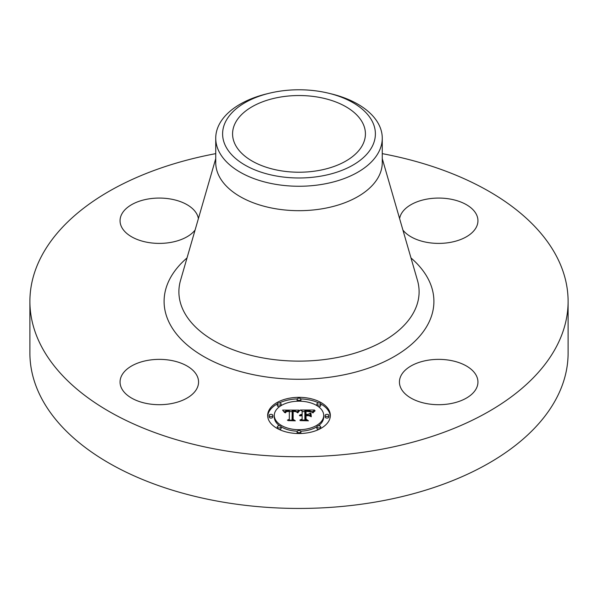 <?xml version="1.0" encoding="UTF-8"?>
<svg xmlns="http://www.w3.org/2000/svg" width="598" height="598" viewBox="0 0 598 598"><rect width="100%" height="100%" fill="white"/><g stroke="black" fill="none" stroke-linecap="round" stroke-linejoin="round"><path stroke-width="0.9" d="M196.981 375.649A39.259 22.664 180 0 1 198.566 382.032A39.259 22.664 180 0 1 164.891 404.465A39.259 22.664 180 0 1 121.641 388.416A39.259 22.664 180 0 1 120.056 382.032A39.259 22.664 180 0 1 153.731 359.6A39.259 22.664 180 0 1 196.981 375.649M382.264 153.641A269.1 155.36 180 0 1 568.1 301.385L568.1 353.082A269.1 155.36 180 0 1 374.759 502.163A269.1 155.36 180 0 1 29.9 353.082L29.9 301.385A269.1 155.36 180 0 1 215.736 153.641M568.1 301.385A269.1 155.36 180 0 1 374.759 450.466A269.1 155.36 180 0 1 29.9 301.385M328.668 93.236L331.337 93.886A83.264 48.072 180 0 1 382.264 138.183L382.264 162.611A83.264 48.072 180 0 1 322.442 208.739A83.264 48.072 180 0 1 215.736 162.611L215.736 138.183A83.264 48.072 180 0 1 219.107 124.653A83.264 48.072 180 0 1 266.663 93.886L269.332 93.236A76.395 44.103 180 0 1 328.668 93.236A76.395 44.103 180 0 1 372.3 146.293A76.395 44.103 180 0 1 277.494 176.201A76.395 44.103 180 0 1 225.7 121.461A76.395 44.103 180 0 1 269.332 93.236M382.264 138.183A83.264 48.072 180 0 1 378.893 151.72A83.264 48.072 180 0 1 322.442 184.311A83.264 48.072 180 0 1 215.736 138.183M317.702 170.677A66.423 38.347 180 0 1 232.577 133.877A66.423 38.347 180 0 1 280.298 97.085A66.423 38.347 180 0 1 365.423 133.877A66.423 38.347 180 0 1 317.702 170.677M427.637 360.288A39.259 22.664 180 0 1 477.944 382.032A39.259 22.664 180 0 1 449.741 403.785A39.259 22.664 180 0 1 399.434 382.032A39.259 22.664 180 0 1 427.637 360.288M399.606 218.614A39.259 22.664 180 0 1 434.933 198.177A39.259 22.664 180 0 1 476.359 214.353A39.259 22.664 180 0 1 477.944 220.737A39.259 22.664 180 0 1 446.96 242.893A39.259 22.664 180 0 1 402.917 230.073M195.083 230.073A39.259 22.664 180 0 1 170.363 242.482A39.259 22.664 180 0 1 120.056 220.737A39.259 22.664 180 0 1 148.259 198.984A39.259 22.664 180 0 1 198.394 218.614M330.343 415.438A31.343 18.097 180 0 1 299 433.535A31.343 18.097 180 0 1 267.657 415.438A31.343 18.097 180 0 1 299 397.341A31.343 18.097 180 0 1 330.343 415.438M323.697 415.438A24.697 14.255 180 0 1 299 429.693A24.697 14.255 180 0 1 274.303 415.438A24.697 14.255 180 0 1 299 401.183A24.697 14.255 180 0 1 323.697 415.438L323.697 416.993A24.697 14.255 0 0 1 318.405 425.806M298.91 410.138L297.027 412.418L295.367 410.931L292.213 410.736L292.048 419.31L293.67 420.17L287.406 420.17L289.327 419.243L289.327 411.379L286.472 411.626L285.283 412.814L286.255 411.461L289.327 410.781L285.612 411.073L284.588 412.553L282.6 410.101L298.91 410.138M299.68 410.669L297.527 412.762L299.68 410.669M296.003 411.686L293.162 411.379L293.147 419.333L295.322 420.82L288.012 420.603L294.575 420.603L292.736 419.4L292.736 411.155L296.01 411.559M314.488 410.026L312.238 412.396L310.048 410.893L304.86 410.684L304.86 414.384L305.69 414.384L305.69 411.118L309.39 411.162L311.394 411.925L306.034 411.327L306.034 414.384L308.105 414.384L310.295 413.046L310.295 416.358L307.992 415.049L304.86 415.049L304.86 419.034L306.61 420.058L299.89 420.058L302.117 419.034L302.117 415.632L300.009 415.924L302.117 415.049L299.404 415.505L302.117 414.384L302.117 411.043L300.271 410.026L314.488 410.026M315.153 410.766L312.776 412.814L315.153 410.766M311.296 416.739L310.938 413.203L310.938 416.619M306.034 415.715L306.034 419.093L308.448 420.82L300.174 420.603L307.678 420.603L305.69 419.191L305.69 415.498L308.845 415.715L306.034 415.715M300.899 399.262A1.899 1.099 180 0 1 299 400.361A1.899 1.099 180 0 1 297.101 399.262A1.899 1.099 180 0 1 299 398.163A1.899 1.099 180 0 1 300.899 399.262L300.899 400.817A1.899 1.099 0 0 1 300.764 401.221M328.915 415.438A1.899 1.099 180 0 1 327.016 416.537A1.899 1.099 180 0 1 325.118 415.438A1.899 1.099 180 0 1 327.016 414.339A1.899 1.099 180 0 1 328.915 415.438L328.915 416.993A1.899 1.099 0 0 1 327.016 418.084A1.899 1.099 0 0 1 325.118 416.993L325.118 415.438M320.715 404.001A1.899 1.099 180 0 1 318.809 405.1A1.899 1.099 180 0 1 316.91 404.001A1.899 1.099 180 0 1 318.809 402.903A1.899 1.099 180 0 1 320.715 404.001L320.715 405.549A1.899 1.099 0 0 1 318.405 406.625M300.899 431.614A1.899 1.099 180 0 1 299 432.713A1.899 1.099 180 0 1 297.101 431.614A1.899 1.099 180 0 1 299 430.515A1.899 1.099 180 0 1 300.899 431.614L300.899 433.169A1.899 1.099 0 0 1 300.809 433.505M320.715 426.875A1.899 1.099 180 0 1 318.809 427.974A1.899 1.099 180 0 1 316.91 426.875A1.899 1.099 180 0 1 318.809 425.783A1.899 1.099 180 0 1 320.715 426.875L320.715 428.43A1.899 1.099 0 0 1 320.707 428.489M269.085 415.438A1.899 1.099 180 0 1 270.984 414.339A1.899 1.099 180 0 1 272.882 415.438A1.899 1.099 180 0 1 270.984 416.537A1.899 1.099 180 0 1 269.085 415.438L269.085 416.993A1.899 1.099 0 0 0 270.984 418.084A1.899 1.099 0 0 0 272.882 416.993L272.882 415.438M277.285 404.001A1.899 1.099 180 0 1 279.191 402.903A1.899 1.099 180 0 1 281.09 404.001A1.899 1.099 180 0 1 279.191 405.1A1.899 1.099 180 0 1 277.285 404.001L277.285 405.549A1.899 1.099 0 0 0 279.595 406.625M277.285 426.875A1.899 1.099 180 0 1 279.191 425.783A1.899 1.099 180 0 1 281.09 426.875A1.899 1.099 180 0 1 279.191 427.974A1.899 1.099 180 0 1 277.285 426.875L277.285 428.43A1.899 1.099 0 0 0 277.293 428.489M308.8 415.505L310.295 414.601L310.295 416.358M302.117 411.574L304.86 411.574M311.423 411.574L312.829 411.574M302.117 414.384L302.117 415.049M301.713 414.414L301.713 415.034M301.34 414.459L301.34 415.049M300.996 414.526L300.996 415.079M300.682 414.608L300.682 415.139M300.39 414.713L300.39 415.221M300.136 414.833L300.136 415.311M299.912 414.975L299.912 415.408M299.71 415.132L299.71 415.505M302.117 419.034L302.117 420.058M304.86 419.034L304.86 420.058M308.105 414.384L308.105 415.109M306.034 414.384L306.034 415.049M305.69 414.384L305.69 415.049M304.86 414.384L304.86 415.049M283.856 411.648L284.887 411.648M289.327 411.626L292.198 411.611M296.376 411.588L297.557 411.581M289.327 410.781L289.327 411.379M285.986 411.603L285.986 411.992M285.866 411.693L285.866 412.149M285.754 411.798L285.754 412.366M285.657 411.91L285.657 412.732M285.567 412.029L285.567 412.814M285.493 412.164L285.493 412.814M285.425 412.314L285.425 412.814M289.327 419.243L289.327 420.17M292.048 419.31L292.048 420.17M299.531 410.415L299.531 410.804M299.344 410.549L299.344 410.983M299.149 410.706L299.149 411.177M298.955 410.886L298.955 411.387M298.761 411.088L298.761 411.618M298.566 411.304L298.566 411.865M298.372 411.544L298.372 412.127M298.17 411.798L298.17 412.403M297.976 412.074L297.976 412.702M297.774 412.373L297.774 412.807M314.548 410.856L314.548 411.23M314.219 411.095L314.219 411.506M313.928 411.342L313.928 411.775M313.658 411.588L313.658 412.059M313.427 411.828L313.427 412.343M313.217 412.074L313.217 412.642M313.038 412.321L313.038 412.919M292.736 419.4L292.736 412.71L293.162 412.702M305.69 419.191L306.034 417.045M330.313 416.215A31.343 18.097 0 0 0 320.707 403.934M318.682 402.91A31.343 18.097 0 0 0 300.809 398.926M297.191 398.926A31.343 18.097 0 0 0 279.318 402.91M277.293 403.934A31.343 18.097 0 0 0 267.687 416.215M274.303 415.438L274.303 416.993A24.697 14.255 0 0 0 279.595 425.806M281.082 426.8A24.697 14.255 0 0 0 297.236 431.21M300.764 431.21A24.697 14.255 0 0 0 316.918 426.8M297.101 399.262L297.101 400.817A1.899 1.099 0 0 0 297.236 401.221M316.91 404.001L316.91 405.549A1.899 1.099 0 0 0 316.918 405.631M297.101 431.614L297.101 433.169A1.899 1.099 0 0 0 297.191 433.505M316.91 426.875L316.91 428.43A1.899 1.099 0 0 0 318.682 429.521M281.082 405.631A1.899 1.099 0 0 0 281.09 405.549L281.09 404.001M279.318 429.521A1.899 1.099 0 0 0 281.09 428.43L281.09 426.875M382.264 158.627L417.464 280.372A120.101 69.338 180 0 1 332.809 358.322A120.101 69.338 180 0 1 180.536 280.372L215.736 158.627M410.983 257.955A134.901 77.882 180 0 1 336.98 376.12A134.901 77.882 180 0 1 190.179 347.416A134.901 77.882 180 0 1 187.017 257.955"/></g></svg>

